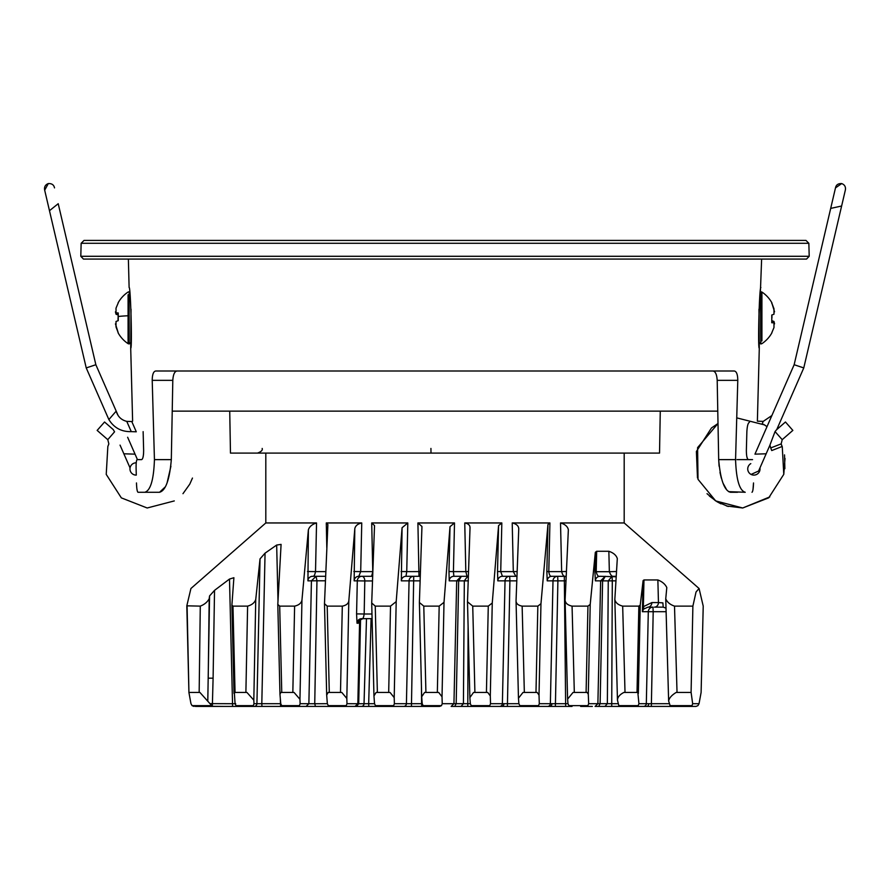 <?xml version="1.0" encoding="UTF-8"?>
<svg xmlns="http://www.w3.org/2000/svg" width="890" height="890" viewBox="0 0 890 890"><rect width="100%" height="100%" fill="white"/><g stroke="black" fill="none" stroke-linecap="round" stroke-linejoin="round"><path stroke-width="1.33" d="M229.731 411.124L230.465 453.099L659.535 453.099L660.269 411.124M172.226 411.124L717.774 411.124M430.927 448.438L431.005 453.099M806.54 259.079L83.46 259.079L80.801 256.287L809.199 256.287L806.54 259.079M81.146 243.293L84.016 240.422L805.984 240.422L808.854 243.293L81.146 243.293L80.801 256.287M762.274 423.573L763.231 421.382L757.379 421.181L759.292 348.157L758.97 309.219M771.953 332.726A30.972 30.972 0 0 1 761.918 343.651L760.839 343.963L760.394 291.775L761.629 259.079M131.03 309.219L130.708 348.157C132.343 350.015 130.652 285.623 129.117 287.526L128.371 259.079M737.565 492.27L730.456 492.27C724.349 490.679 720.422 479.788 718.686 459.629L719.087 466.182M719.977 472.412L721.301 478.075M722.969 483.07L726.685 489.845M728.598 491.647L745.23 492.27C739.479 490.613 736.252 479.732 735.563 459.629L737.788 380.341L717.195 380.341C716.817 374.49 715.415 371.386 712.99 371.008M159.544 492.27L144.77 492.27C150.51 490.646 153.736 479.766 154.437 459.629L171.314 459.629C169.59 479.755 165.662 490.635 159.544 492.27L152.435 492.27L159.544 492.27L165.229 486.93M167.064 482.959L170.913 466.26M808.854 243.293L809.199 256.287M132.621 421.181L130.708 348.157M746.866 431.639L746.365 450.296L746.866 431.639C747.211 425.921 748.067 422.817 749.413 422.316M746.899 456.937L747.589 458.906M747.611 458.951L748.412 459.629L752.551 459.629L748.412 459.629C747.088 459.129 746.399 456.025 746.365 450.296M751.994 492.27C752.818 491.747 753.329 488.632 753.519 482.947L753.007 489.511M143.546 453.9L143.635 450.296C143.602 456.014 142.912 459.129 141.588 459.629L137.138 459.629C136.348 460.152 136.003 463.267 136.114 468.952L136.281 475.104A6.152 6.152 0 0 1 130.485 471.422A6.152 6.152 0 0 1 136.237 462.811M143.101 456.904L143.524 454.145M143.635 450.296L143.134 431.639L143.635 450.296M136.482 482.947C136.671 488.632 137.182 491.736 138.006 492.27L144.77 492.27M154.437 459.629L152.212 380.341C152.29 374.523 153.447 371.408 155.683 371.008L734.317 371.008C736.553 371.397 737.71 374.512 737.788 380.341M760.883 287.526C759.348 285.634 757.657 350.004 759.292 348.157M171.314 459.629L172.805 380.341L152.212 380.341M177.01 371.008C174.585 371.375 173.183 374.49 172.805 380.341M735.563 459.629L718.686 459.629L717.195 380.341M736.987 459.629L752.551 459.629M128.082 294.768L128.082 343.651L129.161 343.963L131.03 342.094M118.07 320.712L118.047 317.841M118.214 315.027L116.023 314.214L115.433 311.834M118.214 302.923L116.023 308.14L116.023 312.88L118.214 312.946L118.214 320.667L116.023 321.468L116.023 326.942L118.214 332.76L115.433 323.86M118.17 313.391L115.934 312.868L118.181 313.38M118.092 314.559L116.023 314.214M761.918 340.926L761.918 292.042A30.972 30.972 0 0 1 771.953 302.956M771.786 332.76L773.977 327.553L773.977 322.803L771.786 322.747L771.786 315.027L773.977 314.214L773.977 308.741L771.786 302.923L774.567 311.834M771.786 303.479L771.786 302.923M771.93 314.982L771.953 317.841M771.786 320.667L773.977 321.468L774.567 323.86M771.908 321.123L773.977 321.468M438.848 706.426L425.186 706.426L423.151 705.648L441.473 705.648L442.23 703.69L442.03 696.77L438.692 692.442L424.586 692.442L425.921 692.442L423.785 606.123L439.182 606.123L444.01 602.308L442.03 696.77M512.495 706.426L451.152 706.426L453.945 703.69L456.181 703.678L458.661 580.87L449.228 580.847L448.983 571.514L453.422 571.625L453.889 576.286L461.354 576.286L458.661 580.87L464.324 580.87L463.423 703.678L470.309 703.69L471.266 705.648L489.767 705.648L490.524 703.69L490.301 695.935L487.731 692.442L473.547 692.442L474.904 692.442L472.735 606.123L488.276 606.123L492.259 603.008L490.301 695.935M331.047 706.426L195.377 706.426M326.808 547.673L326.285 522.953L327.887 524.51L324.483 603.709L327.197 606.123L342.305 606.123L340.492 692.442L341.805 692.442L328.154 692.442L326.686 695.09L327.353 703.69L314.737 703.734L316.951 580.792L307.94 580.847L308.385 529.839C309.431 526.602 312.145 524.299 316.54 522.953L265.81 522.953L190.927 588.501L186.811 605.823L200.283 606.123C204.388 604.566 207.359 602.096 209.195 598.736L209.562 595.933L214.535 590.359L229.498 579.056L233.892 577.721L231.901 605.111L232.98 606.123L247.609 606.123C251.937 604.933 254.651 602.708 255.742 599.471L260.036 558.875L265.053 553.157L276.668 545.047L281.084 544.391L277.802 604.41L279.694 606.123L294.612 606.123L292.832 692.442L294.056 692.442L280.817 692.442L279.961 694.256L280.762 703.69L281.707 705.648L299.418 705.648L300.13 703.69L314.737 703.734L315.461 706.426L326.697 706.426M503.907 703.723A2.804 1.88 90 0 1 502.027 706.426L499.59 706.426A2.804 2.792 -90 0 0 502.383 703.69L518.881 703.69L519.849 705.648L538.539 705.648L539.296 703.69L539.017 695.09L537.182 692.442L522.997 692.442L518.458 698.238L518.881 703.69M559.699 706.426L507.4 706.426L509.914 580.847L497.799 580.847L497.521 571.514L500.725 571.625L502.461 576.286L516.945 576.286L502.461 576.286A4.661 4.661 -90 0 0 497.799 580.847M551.889 703.723A2.804 1.88 90 0 1 550.009 706.426L547.561 706.426A2.804 2.792 -90 0 0 550.365 703.69L567.976 703.701L568.966 705.648L587.901 705.648L588.668 703.69L588.29 694.256L587.144 692.442L573.038 692.442L567.597 699.106L567.976 703.69M572.036 706.426L555.382 706.426L557.897 580.847L547.216 580.847L546.849 571.514L548.796 571.625C549.264 575.107 550.287 576.653 551.878 576.286L557.663 576.286L557.897 580.847L565.918 580.836M205.445 706.426L293.288 706.426M288.26 706.426L300.019 706.426M323.938 706.426L353.363 706.426M415.23 576.286L405.996 576.286L418.979 576.286L417.911 522.953L454.501 522.953L453.422 571.625L465.826 571.625L464.747 522.953L501.827 522.953L500.725 571.625L513.308 571.625L512.217 522.953L549.92 522.953L548.796 571.625L561.657 571.625L560.522 522.953L624.19 522.953L624.19 453.099M428.969 706.426L344.452 706.426L346.255 705.648L346.989 703.69L346.822 698.461L341.805 692.442M210.429 706.426L199.894 706.426M209.195 598.736L208.215 678.191L213.099 678.169L212.343 706.315L224.469 706.426M247.609 606.123L245.885 692.442L246.942 692.442L234.348 692.442L235.06 703.69L236.017 705.648L253.316 705.648L253.984 703.69L261.805 703.69L261.938 706.426L268.991 706.426M273.564 706.426L292.198 706.426M303.991 706.426L306.082 706.426L308.875 703.69L311.422 580.847L316.084 576.286L325.584 576.286M318.92 706.426L315.461 706.426M339.635 706.426L355.054 706.426L357.847 703.69L359.627 620.085M346.989 703.69L358.703 703.734L356.412 706.426L361.373 706.426A2.804 2.648 90 0 0 364.032 703.734L366.491 618.661M389.197 706.426L416.676 706.426M406.774 706.426L411.936 706.426M456.259 706.426L461.031 706.426L463.423 703.678L456.181 703.678L454.723 706.426M468.274 706.426L478.553 706.426M507.4 706.426L526.535 706.426M548.785 706.426L555.872 706.426M592.351 706.426L580.647 706.426M621.999 706.426L595.087 706.426L597.88 703.69L600.116 703.678L602.597 580.87L595.388 580.847L594.898 571.68L596.211 571.703C597.045 575.341 598.325 576.865 600.049 576.286L616.102 576.787M612.209 706.426L622.488 706.426M627.873 706.426L638.386 706.426M674.509 606.123L677.034 692.442L676.166 692.442C671.694 695.179 669.18 698.038 668.635 701.02L665.753 598.759C667.1 602.13 670.025 604.588 674.509 606.123L692.887 606.123L696.047 591.972L699.073 588.501L703.222 606.123L701.109 692.442L699.039 703.69L697.938 705.648L695.98 706.426L652.014 706.426M637.73 692.442L623.868 692.442C619.707 694.612 617.571 697.182 617.46 700.163L618.828 705.648L621.009 706.426L651.836 706.426M560.522 522.953C565.128 524.299 567.742 526.591 568.354 529.839L565.106 600.183C565.428 603.198 567.742 605.178 572.07 606.123L587.945 606.123L590.215 604.41L595.332 552.301L596.667 551.277L608.849 551.277C613.444 552.812 616.258 555.238 617.304 558.553L614.834 599.471C615.502 602.708 618.116 604.922 622.677 606.123L638.853 606.123L640.233 605.111L643.103 580.591L643.971 579.946L657.866 579.946C662.305 581.704 665.275 584.24 666.799 587.578L665.742 598.87L668.635 701.02L670.148 705.648L678.291 706.426M547.561 706.426L521.929 706.426L519.849 705.648M499.59 706.426L473.324 706.426L471.266 705.648M690.106 706.426L692.042 705.648L692.654 703.69L691.107 692.442L677.034 692.442M692.887 606.123L691.085 692.442M636.261 706.426L638.174 705.648L638.92 703.69L637.83 692.442M253.984 703.69L253.817 700.163L246.942 692.442M188.936 692.442L187.089 606.123L188.936 692.587L190.961 703.69L192.062 705.648L194.02 706.426M567.609 699.306L565.106 600.183L567.597 699.106M614.834 599.471L617.46 700.163L614.834 599.471M294.612 606.123C298.806 605.178 301.254 603.198 301.944 600.183L299.963 699.306L294.056 692.442M308.385 529.839L301.944 600.183M232.98 606.123L235.049 692.442L234.026 693.432L231.901 605.233L234.014 693.277M277.802 604.41L279.961 694.256L277.802 604.41M300.13 703.69L299.963 699.306M342.305 606.123C346.21 605.389 348.379 603.643 348.813 600.895L346.822 698.461M372.665 576.286L371.586 576.286L372.654 576.409A4.661 4.661 -90 0 0 371.586 576.286L358.815 576.286A4.661 4.661 -90 0 0 354.153 580.847L354.799 528.793L348.813 600.895M354.799 528.793C355.31 525.856 357.635 523.91 361.752 522.953L360.695 571.625L372.765 571.625L371.709 522.953L407.809 522.953L406.741 571.625L420.436 571.591M326.285 522.953L361.752 522.953M324.483 603.709L326.686 695.09L324.483 603.709M358.726 621.342L358.659 621.743C357.624 621.465 359.059 620.441 362.942 618.661A4.661 4.661 -90 0 0 358.281 623.223L358.737 621.498M356.579 613.889L357.035 623.223A4.661 4.661 -90 0 1 361.696 618.661C362.775 619.329 363.598 617.771 364.177 614L356.579 613.889L357.302 580.847L354.153 580.847M389.275 692.442L376.114 692.442L373.956 695.935L374.534 703.69L375.48 705.648L377.505 706.426M371.709 522.953L374.523 525.59L371.709 603.008L373.956 695.935L371.709 603.008L375.257 606.123L390.521 606.123L396.195 601.607L394.203 697.615L390.043 692.442M420.113 580.847L401.346 580.847L402.069 527.737L396.195 601.607M402.069 527.737L407.809 522.953M375.48 705.648L393.636 705.648L394.381 703.69L394.203 697.615M424.586 692.442L421.693 696.77L422.205 703.69L423.151 705.648M417.911 522.953L421.949 526.468L419.39 602.508L423.785 606.123M448.983 571.514L450.006 526.669L444.01 602.308M450.006 526.669L454.501 522.953M473.547 692.442L469.864 697.615L470.309 703.69M464.747 522.953C468.296 523.609 470.053 525.211 470.031 527.737L467.495 601.796L472.735 606.123M497.521 571.514L498.578 525.59L492.259 603.008M498.578 525.59L501.827 522.953M512.217 522.953C516.4 523.91 518.581 525.856 518.759 528.793L516.044 600.895L518.458 698.238M518.47 698.461L516.044 600.895C516.167 603.643 518.191 605.378 522.141 606.123L537.838 606.123L540.964 603.709L539.017 695.09M546.849 571.514L547.951 524.51L540.964 603.709M547.951 524.51L549.92 522.953M316.54 522.953L315.516 571.625L325.784 571.625M566.329 571.491L561.657 571.625C562.58 575.196 563.882 576.753 565.562 576.286L564.95 576.286M566.118 576.319L551.878 576.286A4.661 4.661 90 0 0 547.216 580.847M468.518 571.558L465.826 571.625L467.05 576.286L453.889 576.286A4.661 4.661 90 0 0 449.228 580.847M325.05 576.286L325.584 576.319A4.661 4.661 90 0 0 325.05 576.286L312.59 576.286C313.825 576.753 314.793 575.196 315.516 571.625L307.484 571.514M517.123 571.536L513.308 571.625L515.822 576.286L511.183 576.286M565.806 576.286L564.316 576.286L566.096 576.765M394.381 703.69L421.593 703.69L421.437 686.691M371.097 618.661L368.671 703.69L358.703 703.734L360.55 619.34M643.971 579.946L643.37 606.669L651.881 602.563L658.455 602.563L657.866 579.946M596.667 551.277L596.211 571.703L609.361 571.703L608.849 551.277M663.206 607.147L654.373 607.147A4.661 4.083 -90 0 0 658.455 602.563L662.883 602.886L663.206 607.147L666.009 608.17M666.109 611.708L642.391 611.708L643.37 606.669A4.661 2.904 -144.1 0 1 643.437 609.205L642.391 611.708L643.103 580.591M643.526 706.426A2.804 2.792 -90 0 0 646.318 703.69L668.991 703.69M612.732 576.286L616.136 576.286M468.363 580.847L464.324 580.87L467.651 576.319M598.67 706.426L600.116 703.678L607.358 703.678L608.259 580.87L602.597 580.87L605.289 576.286L600.639 580.847L597.88 703.69L588.668 703.69M604.966 706.426L607.358 703.678L617.794 703.69M615.869 580.847L608.259 580.87L612.064 576.286L612.298 580.847L611.719 706.426M372.087 618.661L361.696 618.661M372.498 580.948L364.8 580.948L364.177 614L371.976 614M535.98 692.442L537.838 606.123M522.141 606.123L524.344 692.442M486.43 692.442L488.276 606.123M437.335 692.442L439.182 606.123M388.685 692.442L390.521 606.123M375.257 606.123L377.371 692.442L376.114 692.442M327.197 606.123L329.289 692.442L328.154 692.442M200.283 606.123L199.16 692.442L199.916 692.442L189.192 692.442M622.677 606.123L625.014 692.442M572.07 606.123L574.317 692.442M212.343 706.315L199.916 692.442M280.817 692.442L281.763 692.442L279.694 606.123M327.353 703.69L328.299 705.648L330.301 706.426M419.39 602.508L421.693 696.77L419.39 602.308M467.495 601.796L469.864 697.615L467.495 601.607M614.033 576.286C612.242 576.931 610.696 575.407 609.361 571.703L616.436 571.514M401.09 571.514L406.741 571.625L405.996 576.286A4.661 4.661 90 0 0 401.346 580.847M353.842 571.514L360.695 571.625L358.815 576.286M371.586 576.286L372.832 571.625M265.053 553.157L261.805 703.69L280.762 703.701M209.951 703.623L235.694 703.723M207.804 700.497L209.562 595.933M364.8 580.948A4.661 2.848 90 0 0 361.952 576.286A4.661 4.661 -90 0 0 357.302 580.847L364.8 580.948M307.94 580.847A4.661 4.661 90 0 1 312.59 576.286M418.979 576.286A4.661 4.661 90 0 1 420.269 576.464L418.979 576.286M468.351 576.475A4.661 4.661 -90 0 0 467.05 576.286L468.351 576.475M516.945 576.42A4.661 4.661 -90 0 0 515.822 576.286L516.945 576.42M595.388 580.847A4.661 4.661 90 0 1 600.049 576.286M643.437 609.205L647.92 607.147L652.96 607.147A4.661 4.661 -90 0 0 648.298 611.708L646.318 703.69L638.92 703.69M651.346 706.426L653.193 611.708L652.96 607.147L647.92 607.147A4.661 3.961 -90 0 0 651.881 602.563M669.981 706.426L669.881 705.403M586.009 706.426L587.901 705.648M571.08 706.426L568.966 705.648M229.498 579.056L232.602 706.426M236.017 705.648L237.986 706.426M253.316 705.648L251.614 706.426M260.036 558.875L256.921 703.69A2.804 2.792 90 0 1 254.128 706.426M536.659 706.426L538.539 705.648M280.317 698.528L280.584 706.426M281.707 705.648L283.699 706.426M299.418 705.648L297.649 706.426M487.898 706.426L489.767 705.648M439.627 706.426L441.473 705.648M374.534 703.69L368.671 703.69L368.816 706.426M393.636 705.648L391.8 706.426M411.447 706.426L413.728 576.286A4.661 4.661 90 0 0 409.066 580.847L406.418 703.69A2.804 2.792 90 0 1 403.626 706.426M127.637 437.257L137.449 459.629L135.046 454.156L123.855 453.789L120.05 445.111M174.284 500.925L147.184 507.99L121.34 497.877L106.233 474.381L107.846 446.48L108.847 443.876L107.779 439.649L114.565 431.817L113.341 429.792M44.678 190.193L48.316 183.574C45.323 184.708 44.099 186.867 44.645 190.037L86.23 367.926L95.853 364.722L86.23 367.926L108.869 419.579C114.031 427.868 121.507 431.884 131.264 431.628L136.281 431.795L131.787 421.537L126.769 421.382C121.274 419.991 117.747 416.565 116.189 411.113L118.114 415.53M54.513 187.89L54.479 187.734C53.823 184.797 51.765 183.418 48.316 183.574M107.779 439.671L97.155 430.404L104.542 422.016M130.051 467.929L123.855 453.789M49.473 210.696L58.217 203.71L95.853 364.722L116.189 411.113L108.869 419.579M131.264 431.628L126.769 421.382M759.949 467.929A6.152 6.152 0 0 1 751.416 474.581A6.152 6.152 0 0 1 750.793 463.634M751.716 474.136L758.591 471.021L769.95 445.111M776.659 429.792L803.77 367.926L794.147 364.722L803.77 367.926L845.322 190.193M835.488 187.89L830.693 208.405L835.488 187.89L841.684 183.574C838.235 183.418 836.177 184.797 835.521 187.734M781.097 443.988L782.243 446.724L781.097 443.988L782.154 446.491L781.097 443.988L782.154 446.48L771.73 450.551L770.718 447.948L781.153 443.876L782.221 439.649L792.845 430.404L785.458 421.993L792.845 430.404M782.265 446.758L783.779 474.337L768.715 497.833L742.716 507.99L715.705 500.925L698.016 479.332L696.392 451.475L711.466 427.968L718.008 423.507L697.593 447.626L698.016 479.332M736.731 417.866L764.466 424.886L767.013 426.644L764.466 424.886M742.716 507.99L768.715 497.833L742.716 507.99L768.715 497.833L783.779 474.337L785.024 458.439L783.779 474.337L768.715 497.833L742.716 507.99L769.794 496.909M715.705 500.925L707.027 493.683M697.482 477.874L696.392 451.475M720.989 503.829L716.917 501.671L720.989 503.829M763.498 424.285L767.013 426.644M785.024 458.439L783.779 474.337L785.024 458.439M768.715 497.833L742.716 507.99L726.485 505.965M766.145 453.789L754.954 454.156L794.147 364.722L830.693 208.405L841.629 206.013M776.425 429.892L775.045 431.572L769.928 445.1L770.718 447.948M118.059 302.945A30.972 30.972 0 0 1 128.082 292.042L129.161 291.731L129.161 343.963M129.117 294.49L129.117 343.963M118.036 316.529A30.972 2.336 0.4 0 1 128.093 315.772M760.883 341.204L760.839 291.731M237.141 706.304A2.804 2.069 90 0 0 237.764 706.426M648.743 703.723A2.804 2.069 -90 0 1 646.674 706.426M325.406 580.792L316.951 580.792L316.084 576.286M692.654 703.69L699.039 703.69M594.898 571.68L595.332 552.301M590.215 604.41L588.29 694.256M640.233 605.111L638.352 693.432M255.742 599.471L253.817 700.163M358.281 623.223L357.035 623.223M442.23 703.69L453.945 703.69L456.692 580.847L461.354 576.286M490.524 703.69L502.383 703.69L505.031 580.847A4.661 4.661 -90 0 1 509.681 576.286L509.914 580.847L516.779 580.847M539.296 703.69L550.365 703.69L553.001 580.847A4.661 4.661 90 0 1 557.663 576.286M214.535 590.359L213.099 678.169M277.992 600.516L276.668 545.047M565.662 706.426L564.316 576.286M468.107 626.727L467.784 706.426M637.018 692.442L638.853 606.123M586.098 692.442L587.945 606.123M618.828 705.648L638.174 705.648M670.148 705.648L692.042 705.648M192.062 705.648L211.653 705.648M328.299 705.648L346.255 705.648M468.185 576.431L468.307 577.977M421.726 706.426L421.593 703.69M775.045 431.572L782.221 439.671M262.172 448.438C262.772 450.184 261.215 451.731 257.51 453.099M118.047 332.726A30.972 30.972 0 0 0 128.082 343.651M760.839 343.963L758.97 342.094M760.883 291.731L761.918 292.042M624.19 522.953L699.073 588.501M265.81 522.953L265.81 453.099M186.811 605.89L188.925 692.498M356.412 706.426L355.054 706.426M113.397 429.725L104.542 421.993M192.463 478.064L189.781 484.127L182.973 493.683M763.231 421.382L771.886 415.53M776.603 429.725L785.458 421.993M709.375 496.019L717.24 501.86L728.231 506.488M784.869 468.707L784.524 454.879M782.154 446.48L781.153 443.876M841.684 183.574C844.677 184.708 845.901 186.867 845.355 190.037"/></g></svg>
